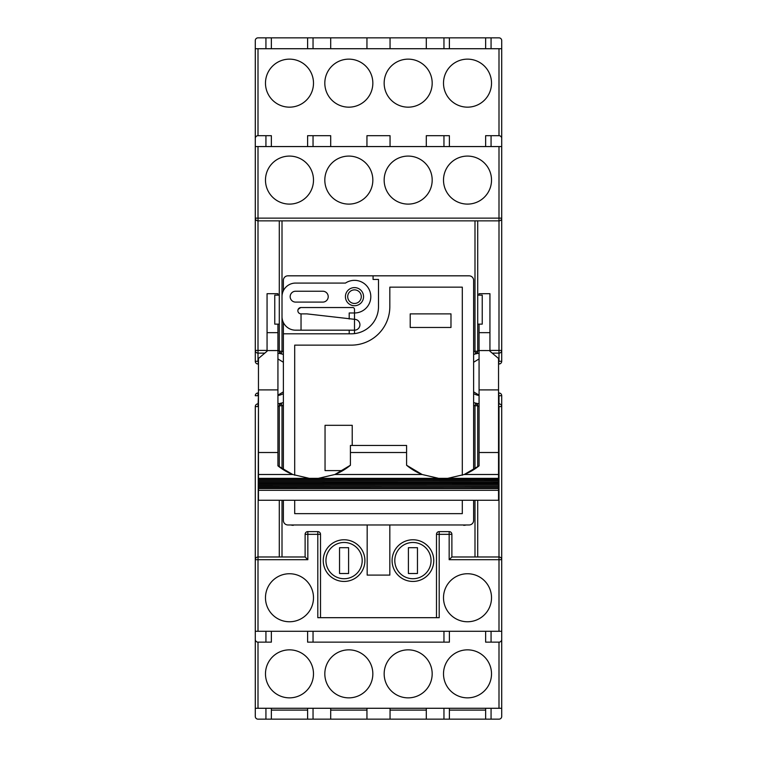 <?xml version="1.0" encoding="UTF-8"?>
<svg xmlns="http://www.w3.org/2000/svg" width="757" height="757" viewBox="0 0 757 757"><rect width="100%" height="100%" fill="white"/><g stroke="black" fill="none" stroke-linecap="round" stroke-linejoin="round"><path stroke-width="1.14" d="M350.415 452.516L350.415 445.457L406.585 445.457L406.585 452.516L350.415 452.516L350.415 465.243A57.078 57.078 0 0 1 334.868 474.497L318.366 478.339A57.078 57.078 0 0 1 309.263 478.339L447.737 478.339A57.078 57.078 0 0 1 438.634 478.339L422.132 474.497A57.078 57.078 0 0 1 406.585 465.243L406.585 452.516M258.459 452.516L277.933 452.516L277.933 389.893L258.459 389.893L258.459 474.497L292.751 474.497A57.078 57.078 0 0 1 277.933 465.839L277.933 452.516M498.541 484.556L498.541 488.303L258.459 488.237L258.459 484.489L498.541 484.556L258.459 484.556M498.541 480.837L498.541 482.058L258.459 481.991L258.459 480.742L498.541 480.837M258.459 480.809L498.541 480.809M498.541 479.588L498.541 480.742L258.459 480.742L258.459 479.493L498.541 479.588M258.459 479.56L498.541 479.56M258.459 490.309L258.459 488.237L498.541 488.303L498.541 490.309L258.459 490.309L258.459 500.263L498.541 500.263L498.541 490.309M498.541 487.082L258.459 486.988L498.541 487.082M498.541 485.833L258.459 485.739L498.541 485.833M498.541 483.335L498.541 484.489L258.459 484.489L258.459 483.24L498.541 483.335M258.459 482.058L498.541 482.058L498.541 483.24L258.459 483.24L258.459 482.058L498.541 482.086M258.459 487.054L498.541 487.054M258.459 485.805L498.541 485.805M258.459 483.307L498.541 483.307M277.933 295.145L277.933 293.697L267.06 293.697L267.06 351.229L258.459 358.477L258.459 389.893M479.067 465.839A57.078 57.078 0 0 1 464.249 474.497L479.067 465.839L479.067 389.893L498.541 389.893L498.541 358.477L489.94 351.229L489.94 293.697L479.067 293.697L479.067 295.145M479.067 452.516L498.541 452.516L498.541 474.497L464.249 474.497L447.737 478.339L498.541 478.339L498.541 479.493L258.459 479.493L258.459 474.497M406.585 465.243L422.132 474.497L334.868 474.497L350.415 465.243M258.459 478.339L309.263 478.339L292.751 474.497L277.933 465.839M277.933 324.138L277.933 389.893M498.541 389.893L498.541 452.516M498.541 478.339L498.541 474.497M479.067 389.893L479.067 324.138M277.933 395.173L283.373 391.852M283.373 362.253L277.933 358.932M473.627 391.852L479.067 395.173M479.067 358.932L473.627 362.253M473.627 469.719L473.627 280.355A4.533 4.533 0 0 0 469.094 275.822L287.906 275.822A4.533 4.533 0 0 0 283.373 280.355L283.373 290.735M349.204 333.809L349.204 330.184M349.204 319L349.204 312.972L354.494 312.972A16.304 16.304 0 0 0 370.107 291.956A16.304 16.304 0 0 0 345.476 283.071L295.599 283.071A13.588 13.588 0 0 0 282.011 296.659L282.011 316.596A13.588 13.588 0 0 0 295.599 330.184L301.04 330.184L301.04 313.862A3.17 3.17 0 0 1 297.87 310.853A3.17 3.17 0 0 1 300.699 307.531L352.677 307.531L300.699 307.531L298.163 309.348M283.373 322.52L283.373 469.719M466.132 524.97A9.056 9.056 0 0 1 463.663 525.311A9.056 9.056 0 0 0 466.132 524.97M290.868 524.97A9.056 9.056 0 0 0 293.338 525.311A9.056 9.056 0 0 1 290.868 524.97M283.373 500.263L283.373 520.438A4.533 4.533 0 0 0 287.906 524.97L469.094 524.97A4.533 4.533 0 0 0 473.627 520.438L473.627 500.263M354.494 333.619L354.494 319.312A5.431 5.431 0 0 1 359.925 324.753A5.431 5.431 0 0 1 354.494 330.184L301.04 330.184M352.677 307.531A1.807 1.807 0 0 1 354.494 309.348L354.494 319.312L306.878 313.881L301.04 313.881M322.785 302.1A5.431 5.431 0 0 0 328.216 296.659A5.431 5.431 0 0 0 322.785 291.227L295.599 291.227A5.431 5.431 0 0 0 290.168 296.659A5.431 5.431 0 0 0 295.599 302.1L322.785 302.1M363.549 296.659A9.056 9.056 0 0 1 349.961 304.513A9.056 9.056 0 0 1 349.961 288.814A9.056 9.056 0 0 1 363.549 296.659M361.288 296.659A6.794 6.794 0 0 0 351.097 290.783A6.794 6.794 0 0 0 351.097 302.545A6.794 6.794 0 0 0 361.288 296.659M373.069 275.822L373.069 279.447L378.5 279.447L378.5 306.632A27.176 27.176 0 0 1 351.324 333.809L283.373 333.809M294.7 475.226L294.7 345.135L351.324 345.135A38.503 38.503 0 0 0 389.827 306.632L389.827 287.149L462.3 287.149L462.3 475.226M462.3 500.263L462.3 513.643L294.7 513.643L294.7 500.263M352.223 445.457L352.223 425.311L325.046 425.311L325.046 470.608L342.77 470.608M450.983 313.881L450.983 327.469L410.209 327.469L410.209 313.881L450.983 313.881L410.209 313.881L410.209 327.469L450.983 327.469L450.983 313.881M258.459 406.585L258.005 556.982L305.118 556.982L307.834 559.697L258.005 559.697L258.005 631.272L255.289 631.272L255.289 406.585A2.716 2.716 0 0 1 258.005 403.869L258.459 403.869M258.005 556.982A2.716 2.716 0 0 0 255.289 559.697L258.005 559.697L258.005 556.982M279.295 466.899L279.295 405.752L281.358 403.112A25.369 25.369 0 0 0 283.373 402.525A25.369 25.369 0 0 1 277.933 403.718A25.369 25.369 0 0 0 283.373 402.525M279.295 406.254L279.295 406.291A28.085 28.085 0 0 1 277.933 406.452M258.005 392.997L258.005 395.712L255.289 395.712A2.716 2.716 0 0 1 258.005 392.997L258.459 392.997M279.295 556.982L279.295 500.263M279.295 405.752A2.716 2.716 0 0 1 281.358 403.112A2.716 2.716 0 0 0 279.295 405.752L282.011 405.752L282.011 468.829M283.373 354.475A25.369 25.369 0 0 0 277.933 353.282A25.369 25.369 0 0 1 281.358 353.888L279.295 351.248L279.295 220.855M489.94 350.415L498.995 350.415L498.995 220.855L258.005 220.855A2.716 2.716 0 0 1 255.289 218.139L255.289 350.415A2.716 2.716 0 0 0 258.005 353.131L258.005 361.288L255.289 361.288L255.289 350.415L255.289 361.288A2.716 2.716 0 0 0 258.005 364.003L258.459 364.003M305.118 556.982L305.118 534.328A2.716 2.716 0 0 1 307.834 531.613L317.798 531.613A2.716 2.716 0 0 1 320.514 534.328L320.514 617.684M265.934 48.722L265.934 37.85L258.005 37.85A2.716 2.716 0 0 0 255.289 40.566L255.289 48.722L501.711 48.722L501.711 138.417A2.716 2.716 0 0 0 498.995 135.692L498.995 48.722M258.005 48.722L258.005 135.692A2.716 2.716 0 0 0 255.289 138.417L255.289 48.722M491.066 708.278L491.066 719.15L498.995 719.15A2.716 2.716 0 0 0 501.711 716.434L501.711 708.278L498.995 708.278L498.995 642.144A2.716 2.716 0 0 0 501.711 639.419L501.711 708.278L501.711 631.272L498.995 631.272L498.995 559.697L501.711 559.697L501.711 639.419M498.541 403.869L498.995 403.869A2.716 2.716 0 0 1 501.711 406.585L501.711 559.697A2.716 2.716 0 0 0 498.995 556.982L498.995 406.585L501.711 406.585L501.711 395.712A2.716 2.716 0 0 0 498.995 392.997L498.541 395.712M477.705 406.291L477.705 406.254A28.085 28.085 0 0 0 479.067 406.452M474.989 468.838L474.989 405.752L475.642 403.112A2.716 2.716 0 0 1 477.705 405.752A2.716 2.716 0 0 0 475.642 403.112A25.369 25.369 0 0 0 479.067 403.718A25.369 25.369 0 0 1 473.627 402.525A25.369 25.369 0 0 0 475.642 403.112L477.705 405.752L477.705 466.899M436.486 617.684L436.486 534.328A2.716 2.716 0 0 1 439.202 531.613L449.166 531.613A2.716 2.716 0 0 1 451.882 534.328L451.882 556.982L449.166 559.697L449.166 534.328L439.202 534.328L439.202 617.684L317.798 617.684L317.798 531.613M451.882 556.982L498.995 556.982A2.716 2.716 0 0 1 501.711 559.697M477.705 500.263L477.705 556.982M255.289 350.415L258.005 350.415L258.005 220.855A2.716 2.716 0 0 1 255.289 218.139L255.289 146.565L501.711 146.565L501.711 361.288A2.716 2.716 0 0 1 498.995 364.003L498.541 364.003M258.005 220.855L258.005 218.139L498.995 218.139L498.995 220.855A2.716 2.716 0 0 0 501.711 218.139L498.995 218.139L498.995 146.565M501.711 350.415L498.995 350.415L498.995 353.131A2.716 2.716 0 0 0 501.711 350.415L501.711 361.288L498.995 361.288L498.995 353.131L492.192 353.131M477.705 220.855L477.705 351.248L475.642 353.888A25.369 25.369 0 0 0 473.627 354.475M479.067 353.282A25.369 25.369 0 0 0 475.642 353.888A2.716 2.716 0 0 0 477.705 351.248A2.716 2.716 0 0 1 475.642 353.888L474.989 351.248L474.989 220.855M477.705 350.746L477.705 350.709A28.085 28.085 0 0 1 479.067 350.548L489.94 350.557M498.541 392.997L498.995 392.997A2.716 2.716 0 0 1 501.711 395.712L501.711 406.585A2.716 2.716 0 0 0 498.995 403.869L498.541 406.585M501.711 48.722L501.711 40.566A2.716 2.716 0 0 0 498.995 37.85L491.066 37.85L491.066 48.722M279.295 350.709L279.295 350.746A28.085 28.085 0 0 0 277.933 350.548L267.06 350.557M264.808 353.131L258.005 353.131L258.005 350.415L267.06 350.415M281.358 353.888A2.716 2.716 0 0 1 279.295 351.248A2.716 2.716 0 0 0 281.358 353.888L282.011 351.248L279.295 351.248M258.005 642.144L258.005 708.278L255.289 708.278L255.289 639.419A2.716 2.716 0 0 0 258.005 642.144L265.934 642.144L265.934 631.272M255.289 708.278L255.289 716.434A2.716 2.716 0 0 0 258.005 719.15L265.934 719.15L265.934 708.278M501.711 395.712L498.995 395.712L498.995 403.869M255.289 631.272L255.289 639.419L255.289 631.272M485.634 710.094L449.393 710.094M491.066 719.15L485.634 719.15L485.634 708.278M426.295 710.094L390.054 710.094M426.295 708.278L426.295 719.15L443.962 719.15L443.962 708.278M366.946 710.094L330.705 710.094M366.946 708.278L366.946 719.15L426.295 719.15M307.607 710.094L271.366 710.094M313.038 708.278L313.038 719.15L307.607 719.15L307.607 708.278M491.066 631.272L491.066 642.144L485.634 642.144L485.634 631.272M313.038 631.272L313.038 642.144L307.607 642.144L307.607 631.272M449.393 631.272L449.393 642.144L443.962 642.144L443.962 631.272M271.366 631.272L271.366 642.144L265.934 642.144M271.366 708.278L271.366 719.15L265.934 719.15M449.393 708.278L449.393 719.15L443.962 719.15M390.054 708.278L390.054 719.15M485.634 48.722L485.634 37.85L491.066 37.85M265.934 37.85L271.366 37.85L271.366 48.722M307.607 48.722L307.607 37.85L330.705 37.85L330.705 48.722M366.946 48.722L366.946 37.85L390.054 37.85L390.054 48.722M443.962 48.722L443.962 37.85L426.295 37.85L426.295 48.722M390.054 146.565L390.054 135.692L366.946 135.692L366.946 146.565M307.607 146.565L307.607 135.692L313.038 135.692L313.038 146.565M265.934 146.565L265.934 135.692L271.366 135.692L271.366 146.565M443.962 146.565L443.962 135.692L449.393 135.692L449.393 146.565M443.962 37.85L449.393 37.85L449.393 48.722M313.038 37.85L313.038 48.722M485.634 146.565L485.634 135.692L491.066 135.692L491.066 146.565M313.038 135.692L330.705 135.692L330.705 146.565M443.962 135.692L426.295 135.692L426.295 146.565M389.827 524.97L389.827 575.102L367.173 575.102L367.173 524.97L367.173 575.102L389.827 575.102L389.827 524.97M412.925 581.442A20.836 20.836 0 0 1 394.88 550.188A20.836 20.836 0 0 1 430.97 550.188A20.836 20.836 0 0 1 412.925 581.442M344.075 581.442A20.836 20.836 0 0 1 326.03 550.188A20.836 20.836 0 0 1 362.12 550.188A20.836 20.836 0 0 1 344.075 581.442M491.066 642.144L498.995 642.144M313.038 719.15L366.946 719.15M330.705 708.278L330.705 719.15M258.005 135.692L265.934 135.692M255.289 146.565L255.289 138.417M467.514 59.141A24.006 24.006 0 0 1 488.303 95.155A24.006 24.006 0 0 1 446.725 95.155A24.006 24.006 0 0 1 467.514 59.141M408.174 59.141A24.006 24.006 0 0 1 428.964 95.155A24.006 24.006 0 0 1 387.376 95.155A24.006 24.006 0 0 1 408.174 59.141M348.826 59.141A24.006 24.006 0 0 1 369.624 95.155A24.006 24.006 0 0 1 328.036 95.155A24.006 24.006 0 0 1 348.826 59.141M289.486 59.141A24.006 24.006 0 0 1 310.275 95.155A24.006 24.006 0 0 1 268.697 95.155A24.006 24.006 0 0 1 289.486 59.141M467.514 156.084A24.006 24.006 0 0 1 488.303 192.098A24.006 24.006 0 0 1 446.725 192.098A24.006 24.006 0 0 1 467.514 156.084M408.174 156.084A24.006 24.006 0 0 1 428.964 192.098A24.006 24.006 0 0 1 387.376 192.098A24.006 24.006 0 0 1 408.174 156.084M348.826 156.084A24.006 24.006 0 0 1 369.624 192.098A24.006 24.006 0 0 1 328.036 192.098A24.006 24.006 0 0 1 348.826 156.084M289.486 156.084A24.006 24.006 0 0 1 310.275 192.098A24.006 24.006 0 0 1 268.697 192.098A24.006 24.006 0 0 1 289.486 156.084M449.393 719.15L485.634 719.15M271.366 719.15L307.607 719.15M313.038 642.144L443.962 642.144M501.711 146.565L501.711 138.417M258.005 631.272L498.995 631.272M289.486 573.74A24.006 24.006 0 0 1 310.275 609.754A24.006 24.006 0 0 1 268.697 609.754A24.006 24.006 0 0 1 289.486 573.74M467.514 573.74A24.006 24.006 0 0 1 488.303 609.754A24.006 24.006 0 0 1 446.725 609.754A24.006 24.006 0 0 1 467.514 573.74M366.946 37.85L330.705 37.85M426.295 37.85L390.054 37.85M485.634 37.85L449.393 37.85M307.607 37.85L271.366 37.85M258.005 708.278L498.995 708.278M289.486 649.847A24.006 24.006 0 0 1 310.275 685.851A24.006 24.006 0 0 1 268.697 685.851A24.006 24.006 0 0 1 289.486 649.847M348.826 649.847A24.006 24.006 0 0 1 369.624 685.851A24.006 24.006 0 0 1 328.036 685.851A24.006 24.006 0 0 1 348.826 649.847M408.174 649.847A24.006 24.006 0 0 1 428.964 685.851A24.006 24.006 0 0 1 387.376 685.851A24.006 24.006 0 0 1 408.174 649.847M467.514 649.847A24.006 24.006 0 0 1 488.303 685.851A24.006 24.006 0 0 1 446.725 685.851A24.006 24.006 0 0 1 467.514 649.847M491.066 135.692L498.995 135.692M279.295 324.138L274.763 324.138L274.763 295.145L279.295 295.145M477.705 295.145L482.237 295.145L482.237 324.138L477.705 324.138M408.402 573.513L408.402 547.689L417.457 547.689L417.457 573.513L408.402 573.513L417.457 573.513L417.457 547.689L408.402 547.689L408.402 573.513M412.925 578.726A18.121 18.121 0 0 0 428.623 551.541A18.121 18.121 0 0 0 397.236 551.541A18.121 18.121 0 0 0 412.925 578.726M339.543 573.513L339.543 547.689L348.599 547.689L348.599 573.513L339.543 573.513L348.599 573.513L348.599 547.689L339.543 547.689L339.543 573.513M344.075 578.726A18.121 18.121 0 0 0 359.764 551.541A18.121 18.121 0 0 0 328.377 551.541A18.121 18.121 0 0 0 344.075 578.726M258.459 488.568L498.541 488.568M267.06 332.654L277.933 332.654M479.067 332.654L489.94 332.654M305.118 534.328A2.716 2.716 0 0 1 307.834 531.613L307.834 534.328L305.118 534.328M258.459 395.712L258.005 406.585L255.289 406.585M282.011 500.263L282.011 556.982M283.373 405.373A28.085 28.085 0 0 1 282.011 405.752L281.358 403.112M283.373 393.659A17.212 17.212 0 0 1 277.933 395.495M258.005 364.003L258.459 361.288M320.514 534.328L307.834 534.328L307.834 559.697M498.995 556.982L498.995 559.697L449.166 559.697M473.627 405.373A28.085 28.085 0 0 0 474.989 405.752L477.705 405.752M474.989 556.982L474.989 500.263M451.882 534.328L449.166 534.328L449.166 531.613M439.202 531.613L439.202 534.328L436.486 534.328M498.541 361.288L498.995 364.003M477.705 351.248L474.989 351.248A28.085 28.085 0 0 0 473.627 351.627M479.067 395.495A17.212 17.212 0 0 1 473.627 393.659M282.011 309.348L282.011 351.248A28.085 28.085 0 0 1 283.373 351.627M282.011 220.855L282.011 307.531M258.005 146.565L258.005 218.139L255.289 218.139"/></g></svg>
